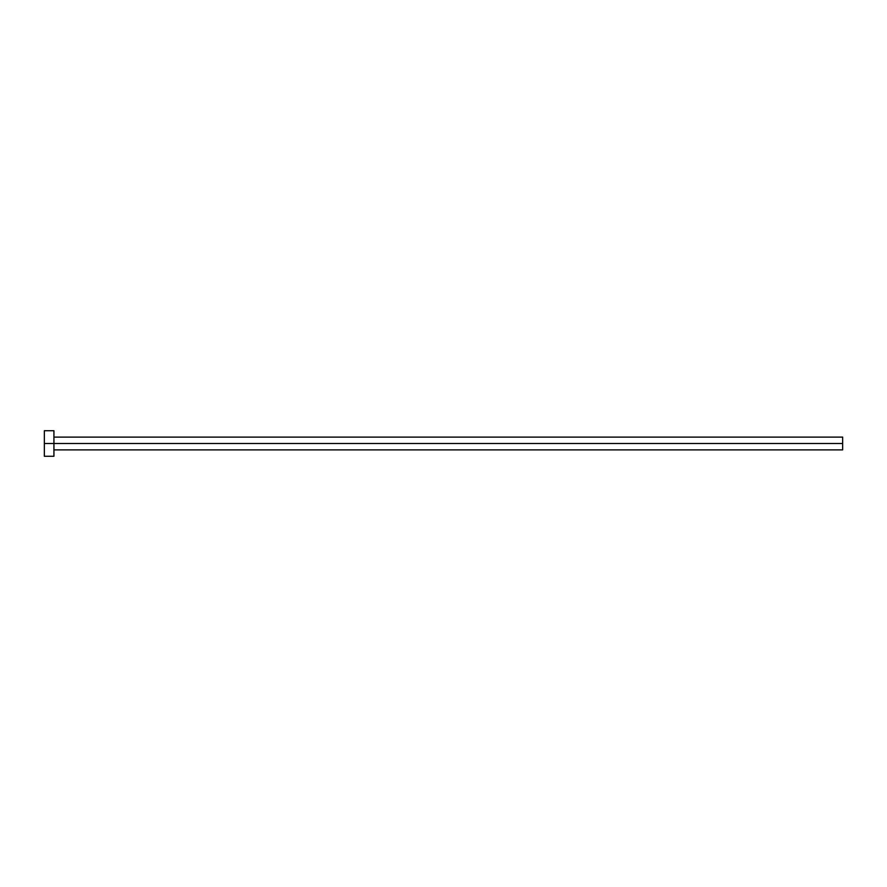 <?xml version="1.0" encoding="UTF-8"?>
<svg xmlns="http://www.w3.org/2000/svg" width="887" height="887" viewBox="0 0 887 887"><rect width="100%" height="100%" fill="white"/><g stroke="black" fill="none" stroke-linecap="round" stroke-linejoin="round"><path stroke-width="1.33" d="M44.35 456.273L44.35 430.727L44.35 443.5L842.65 443.5L842.65 449.886L842.65 443.5L44.35 443.5L44.35 456.273L53.93 456.273L53.93 430.727L53.93 456.273M842.65 443.5L842.65 437.114L842.65 443.5M53.93 449.886L842.65 449.886M44.35 430.727L53.93 430.727M53.93 437.114L842.65 437.114"/></g></svg>
